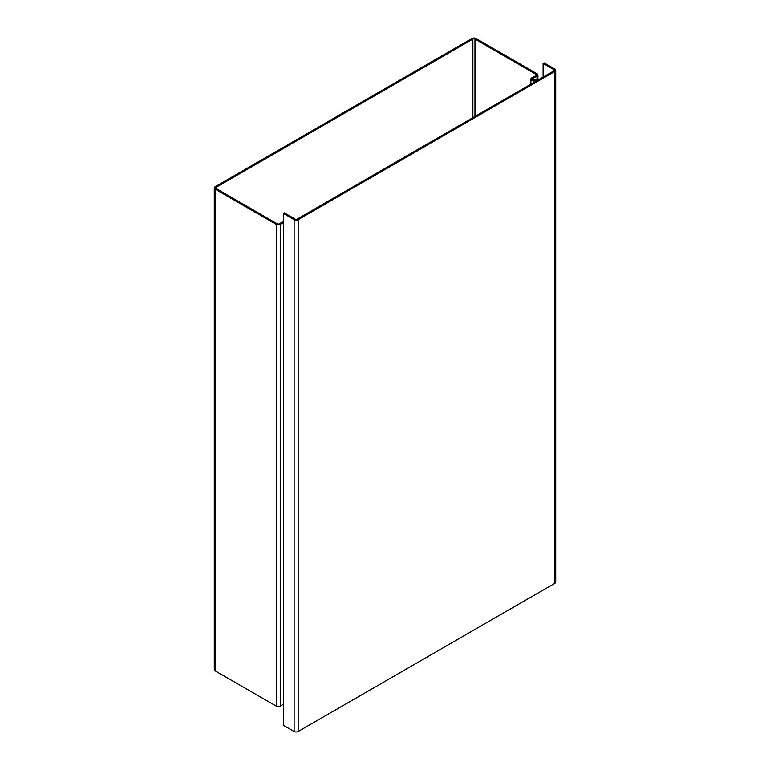 <?xml version="1.0" encoding="UTF-8"?>
<svg xmlns="http://www.w3.org/2000/svg" width="770" height="770" viewBox="0 0 770 770"><rect width="100%" height="100%" fill="white"/><g stroke="black" fill="none" stroke-linecap="round" stroke-linejoin="round"><path stroke-width="1.16" d="M554.881 583.285L554.881 71.427L298.163 219.642L298.163 731.5L554.881 583.285A2.859 1.646 0 0 0 555.719 582.12L555.719 70.263A2.859 1.646 0 0 0 554.881 69.098L544.092 62.87L543.11 63.429L553.899 69.656A1.473 0.847 180 0 1 554.333 70.263A1.473 0.847 180 0 1 553.899 70.869L297.191 219.075A1.473 0.847 180 0 1 295.103 219.075L284.313 212.847L283.331 213.415L294.121 219.642A2.859 1.646 0 0 0 298.163 219.642M554.881 71.427A2.859 1.646 0 0 0 555.719 70.263M283.331 213.415L283.331 725.273L294.121 731.5A2.859 1.646 0 0 0 298.163 731.5M543.11 77.096L543.11 63.429M538.211 79.926L533.754 79.926A1.473 0.847 180 0 1 532.715 79.676A1.473 0.847 180 0 1 532.282 79.069A1.473 0.847 180 0 1 532.753 78.444L536.998 76.163A2.859 1.646 0 0 0 537.903 74.959A2.859 1.646 0 0 0 537.065 73.785L475.947 38.5A2.859 1.646 0 0 0 471.904 38.5L215.119 186.754A2.859 1.646 0 0 0 214.281 187.919A2.859 1.646 0 0 0 215.119 189.083L276.247 224.368A2.859 1.646 0 0 0 280.357 224.33L283.331 222.482M283.331 704.232L280.357 706.08A2.859 1.646 180 0 1 276.247 706.119L215.119 670.834A2.859 1.646 180 0 1 214.281 669.669L214.281 187.919M283.331 221.317A2.859 1.646 0 0 0 283.302 221.337L279.346 223.791A1.473 0.847 180 0 1 277.219 223.81L216.101 188.515A1.473 0.847 180 0 1 215.667 187.919A1.473 0.847 180 0 1 216.101 187.312L472.876 39.068A1.473 0.847 180 0 1 474.965 39.068L536.084 74.353A1.473 0.847 180 0 1 536.517 74.959A1.473 0.847 180 0 1 536.055 75.575L531.81 77.866A2.859 1.646 0 0 0 530.896 79.069A2.859 1.646 0 0 0 533.754 80.725L536.834 80.725M294.121 219.642L294.121 731.5M553.899 70.869L553.899 69.656M215.119 670.834L215.119 189.083M472.876 117.646L472.876 39.068M216.101 187.312L216.101 188.515M276.247 706.119L276.247 224.368M280.357 224.33L280.357 706.08M536.998 76.163L536.998 79.926M532.753 78.444L532.753 79.695M533.754 80.725L533.754 82.496M536.084 75.556L536.084 74.353M474.965 39.068L474.965 116.434M537.903 79.926L537.903 74.959M530.896 79.069L530.896 84.142"/></g></svg>
